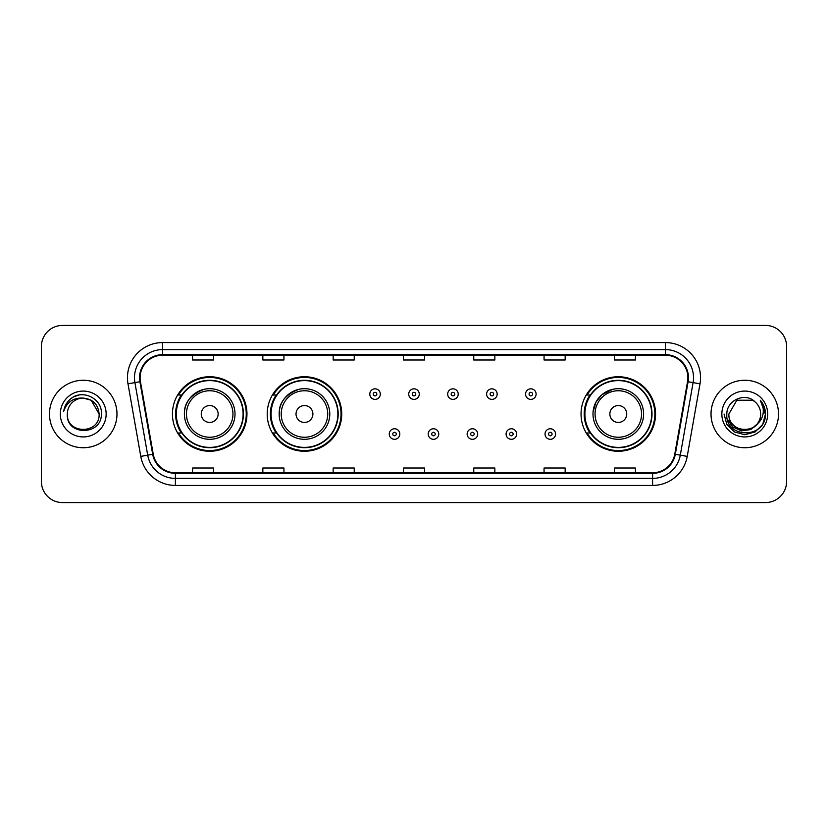 <?xml version="1.0" encoding="UTF-8"?>
<svg xmlns="http://www.w3.org/2000/svg" width="828" height="828" viewBox="0 0 828 828"><rect width="100%" height="100%" fill="white"/><g stroke="black" fill="none" stroke-linecap="round" stroke-linejoin="round"><path stroke-width="1.24" d="M581.039 414A37.26 37.26 0 0 0 618.299 451.26A37.26 37.26 0 0 0 655.559 414A37.26 37.26 0 0 0 618.299 376.74A37.26 37.26 0 0 0 581.039 414M267.206 414A37.26 37.26 0 0 0 304.466 451.26A37.26 37.26 0 0 0 341.726 414A37.26 37.26 0 0 0 304.466 376.74A37.26 37.26 0 0 0 267.206 414M172.441 414A37.26 37.26 0 0 0 209.701 451.26A37.26 37.26 0 0 0 246.961 414A37.26 37.26 0 0 0 209.701 376.74A37.26 37.26 0 0 0 172.441 414M181.373 432.982A34.093 34.093 0 0 1 181.373 395.018M276.148 432.982A34.093 34.093 0 0 1 276.148 395.018M589.971 432.982A34.093 34.093 0 0 1 589.971 395.018M41.4 346.508L41.4 481.492A21.093 21.093 0 0 0 62.493 502.575L765.507 502.575A21.093 21.093 0 0 0 786.6 481.492L786.6 346.508A21.093 21.093 0 0 0 765.507 325.425L62.493 325.425A21.093 21.093 0 0 0 41.4 346.508L41.4 481.492M49.483 414A33.741 33.741 0 0 0 83.235 447.741A33.741 33.741 0 0 0 116.976 414A33.741 33.741 0 0 0 83.235 380.259A33.741 33.741 0 0 0 49.483 414A33.741 33.741 0 0 0 83.235 447.741A33.741 33.741 0 0 0 116.976 414A33.741 33.741 0 0 0 83.235 380.259A33.741 33.741 0 0 0 49.483 414M711.024 414A33.741 33.741 0 0 0 744.765 447.741A33.741 33.741 0 0 0 778.517 414A33.741 33.741 0 0 0 744.765 380.259A33.741 33.741 0 0 0 711.024 414A33.741 33.741 0 0 0 744.765 447.741A33.741 33.741 0 0 0 778.517 414A33.741 33.741 0 0 0 744.765 380.259A33.741 33.741 0 0 0 711.024 414M140.108 377.723A22.501 22.501 0 0 1 162.598 355.233L665.401 355.233A22.501 22.501 0 0 1 687.55 381.636L674.758 454.179A22.501 22.501 0 0 1 652.609 472.767L175.391 472.767A22.501 22.501 0 0 1 153.242 454.179L140.449 381.636A22.501 22.501 0 0 1 140.108 377.723M139.539 377.723A23.06 23.06 0 0 0 139.891 381.729L152.683 454.282A23.06 23.06 0 0 0 175.391 473.337L652.609 473.337A23.06 23.06 0 0 0 675.317 454.282L688.109 381.729A23.06 23.06 0 0 0 665.401 354.663L162.598 354.663A23.06 23.06 0 0 0 139.539 377.723M127.988 383.83A35.149 35.149 0 0 1 162.598 342.575L665.401 342.575A35.149 35.149 0 0 1 700.012 383.83L687.219 456.383A35.149 35.149 0 0 1 652.609 485.425L175.391 485.425A35.149 35.149 0 0 1 140.781 456.383L127.988 383.83L134.902 382.608A28.121 28.121 0 0 1 162.598 349.602L665.401 349.602A28.121 28.121 0 0 1 693.098 382.608L680.295 455.162A28.121 28.121 0 0 1 652.609 478.398L175.391 478.398A28.121 28.121 0 0 1 147.705 455.162L134.902 382.608A28.121 28.121 0 0 1 134.478 377.723M765.507 325.425L62.493 325.425M62.493 502.575L765.507 502.575M786.6 481.492L786.6 346.508M675.317 454.282L680.295 455.162L693.098 382.608L700.012 383.83M403.453 355.233L403.453 359.994L424.547 359.994L424.547 355.233M333.156 355.233L333.156 359.994L354.239 359.994L354.239 355.233M262.849 355.233L262.849 359.994L283.942 359.994L283.942 355.233M192.551 355.233L192.551 359.994L213.645 359.994L213.645 355.233M473.761 355.233L473.761 359.994L494.844 359.994L494.844 355.233M544.058 355.233L544.058 359.994L565.151 359.994L565.151 355.233M614.355 355.233L614.355 359.994L635.449 359.994L635.449 355.233M424.547 472.767L424.547 468.006L403.453 468.006L403.453 472.767M354.239 472.767L354.239 468.006L333.156 468.006L333.156 472.767M283.942 472.767L283.942 468.006L262.849 468.006L262.849 472.767M213.645 472.767L213.645 468.006L192.551 468.006L192.551 472.767M494.844 472.767L494.844 468.006L473.761 468.006L473.761 472.767M565.151 472.767L565.151 468.006L544.058 468.006L544.058 472.767M635.449 472.767L635.449 468.006L614.355 468.006L614.355 472.767M99.122 414C100.095 434.503 66.364 434.503 67.337 414C65.857 436.211 102.061 435.704 101.347 414C102.579 398.806 82.841 388.953 71.146 398.444C67.016 401.746 64.543 406.01 63.725 411.216C67.006 401.89 73.506 397.523 83.235 398.102L91.173 400.234L99.122 414C100.095 434.503 66.364 434.503 67.337 414C66.364 434.503 100.095 434.503 99.122 414C100.095 434.503 66.364 434.503 67.337 414C66.364 434.503 100.095 434.503 99.122 414L91.173 400.234L83.235 398.102L91.173 400.234L99.122 414C98.18 404.343 92.881 399.044 83.235 398.102A15.898 15.898 0 0 0 67.337 414M60.309 414A22.925 22.925 0 0 0 83.235 436.925A22.925 22.925 0 0 0 106.15 414A22.925 22.925 0 0 0 83.235 391.075A22.925 22.925 0 0 0 60.309 414M71.146 398.444L73.382 396.943L80.72 394.459M204.226 389.295C179.624 398.547 185.534 415.935 184.396 414A25.306 25.306 0 0 0 209.701 439.306A25.306 25.306 0 0 0 235.007 414A25.306 25.306 0 0 0 209.701 388.694A25.306 25.306 0 0 0 184.396 414A25.306 25.306 0 0 0 209.701 439.306A25.306 25.306 0 0 0 235.007 414M218.137 414A8.435 8.435 0 0 0 209.701 405.565A8.435 8.435 0 0 0 201.266 414A8.435 8.435 0 0 0 209.701 422.435A8.435 8.435 0 0 0 218.137 414M243.101 414A33.389 33.389 0 0 0 209.701 380.611A33.389 33.389 0 0 0 176.312 414A33.389 33.389 0 0 0 209.701 447.389A33.389 33.389 0 0 0 243.101 414M246.258 414A36.556 36.556 0 0 1 178.465 432.982L181.849 432.982A33.71 33.71 0 0 0 243.411 414.083A33.71 33.71 0 0 0 181.849 395.018L178.465 395.018A36.556 36.556 0 0 1 246.258 414M298.991 389.295C274.389 398.547 280.309 415.935 279.16 414A25.306 25.306 0 0 0 304.466 439.306A25.306 25.306 0 0 0 329.782 414A25.306 25.306 0 0 0 304.466 388.694A25.306 25.306 0 0 0 279.16 414A25.306 25.306 0 0 0 304.466 439.306A25.306 25.306 0 0 0 329.782 414M312.901 414A8.435 8.435 0 0 0 304.466 405.565A8.435 8.435 0 0 0 296.031 414A8.435 8.435 0 0 0 304.466 422.435A8.435 8.435 0 0 0 312.901 414M337.865 414A33.389 33.389 0 0 0 304.466 380.611A33.389 33.389 0 0 0 271.077 414A33.389 33.389 0 0 0 304.466 447.389A33.389 33.389 0 0 0 337.865 414M341.022 414A36.556 36.556 0 0 1 273.23 432.982L276.614 432.982A33.71 33.71 0 0 0 338.176 414.083A33.71 33.71 0 0 0 276.614 395.018L273.23 395.018A36.556 36.556 0 0 1 341.022 414M612.823 389.295L601.842 394.77L596.025 401.973L593.065 412.023M626.734 414A8.435 8.435 0 0 0 618.299 405.565A8.435 8.435 0 0 0 609.863 414A8.435 8.435 0 0 0 618.299 422.435A8.435 8.435 0 0 0 626.734 414M643.604 414A25.306 25.306 0 0 0 618.299 388.694A25.306 25.306 0 0 0 592.993 414A25.306 25.306 0 0 0 618.299 439.306A25.306 25.306 0 0 0 643.604 414A25.306 25.306 0 0 1 618.299 439.306A25.306 25.306 0 0 1 592.993 414M651.688 414A33.389 33.389 0 0 0 618.299 380.611A33.389 33.389 0 0 0 584.899 414A33.389 33.389 0 0 0 618.299 447.389A33.389 33.389 0 0 0 651.688 414M654.855 414A36.556 36.556 0 0 1 587.052 432.982L590.447 432.982A33.71 33.71 0 0 0 652.009 414.083A33.71 33.71 0 0 0 590.447 395.018L587.052 395.018A36.556 36.556 0 0 1 654.855 414M760.663 414C761.636 434.503 727.905 434.503 728.878 414L736.827 400.234L752.714 400.234L755.177 401.994C745.428 391.768 726.653 400.193 726.829 414C725.038 438.529 764.813 439.171 765.465 415.19L765.496 414C765.434 408.784 763.706 404.209 760.29 400.266C762.888 404.519 763.799 409.104 763.033 414C762.288 418.171 760.259 421.576 756.947 424.215A15.898 15.898 0 0 0 760.663 414C761.636 434.503 727.905 434.503 728.878 414L736.827 400.234L752.714 400.234L755.177 401.994A15.898 15.898 0 0 1 760.663 414C761.636 434.503 727.905 434.503 728.878 414C728.05 428.314 748.512 435.611 756.947 424.215M757.962 423.356L750.789 429.566L741.381 430.881L732.728 426.969L727.326 419.154M721.85 414A22.925 22.925 0 0 0 744.765 436.925A22.925 22.925 0 0 0 767.691 414A22.925 22.925 0 0 0 744.765 391.075A22.925 22.925 0 0 0 721.85 414M760.29 400.266L765.486 414.6L764.523 407.718L765.486 414.6L764.523 407.718L765.486 414.6L760.446 400.441L765.486 414.6L760.446 400.441L765.496 414L762.723 424.36L755.136 431.947L744.765 434.721L734.405 431.947L726.818 424.36L724.045 414M760.446 400.441L765.486 414.611M380.321 394.107A5.268 5.268 0 0 1 375.053 399.375A5.268 5.268 0 0 1 369.785 394.107A5.268 5.268 0 0 1 375.053 388.829A5.268 5.268 0 0 1 380.321 394.107A5.268 5.268 0 0 0 375.053 388.829A5.268 5.268 0 0 0 369.785 394.107M419.268 394.107A5.268 5.268 0 0 1 414 399.375A5.268 5.268 0 0 1 408.732 394.107A5.268 5.268 0 0 1 414 388.829A5.268 5.268 0 0 1 419.268 394.107A5.268 5.268 0 0 0 414 388.829A5.268 5.268 0 0 0 408.732 394.107M458.215 394.107A5.268 5.268 0 0 1 452.947 399.375A5.268 5.268 0 0 1 447.679 394.107A5.268 5.268 0 0 1 452.947 388.829A5.268 5.268 0 0 1 458.215 394.107A5.268 5.268 0 0 0 452.947 388.829A5.268 5.268 0 0 0 447.679 394.107M497.162 394.107A5.268 5.268 0 0 1 491.894 399.375A5.268 5.268 0 0 1 486.626 394.107A5.268 5.268 0 0 1 491.894 388.829A5.268 5.268 0 0 1 497.162 394.107A5.268 5.268 0 0 0 491.894 388.829A5.268 5.268 0 0 0 486.626 394.107M536.109 394.107A5.268 5.268 0 0 1 530.841 399.375A5.268 5.268 0 0 1 525.573 394.107A5.268 5.268 0 0 1 530.841 388.829A5.268 5.268 0 0 1 536.109 394.107A5.268 5.268 0 0 0 530.841 388.829A5.268 5.268 0 0 0 525.573 394.107M389.253 434.038A5.268 5.268 0 0 1 394.521 428.759A5.268 5.268 0 0 1 399.8 434.038A5.268 5.268 0 0 1 394.521 439.306A5.268 5.268 0 0 1 389.253 434.038A5.268 5.268 0 0 0 394.521 439.306A5.268 5.268 0 0 0 399.8 434.038M428.2 434.038A5.268 5.268 0 0 1 433.479 428.759A5.268 5.268 0 0 1 438.747 434.038A5.268 5.268 0 0 1 433.479 439.306A5.268 5.268 0 0 1 428.2 434.038A5.268 5.268 0 0 0 433.479 439.306A5.268 5.268 0 0 0 438.747 434.038M467.147 434.038A5.268 5.268 0 0 1 472.426 428.759A5.268 5.268 0 0 1 477.694 434.038A5.268 5.268 0 0 1 472.426 439.306A5.268 5.268 0 0 1 467.147 434.038A5.268 5.268 0 0 0 472.426 439.306A5.268 5.268 0 0 0 477.694 434.038M506.094 434.038A5.268 5.268 0 0 1 511.373 428.759A5.268 5.268 0 0 1 516.641 434.038A5.268 5.268 0 0 1 511.373 439.306A5.268 5.268 0 0 1 506.094 434.038A5.268 5.268 0 0 0 511.373 439.306A5.268 5.268 0 0 0 516.641 434.038M545.041 434.038A5.268 5.268 0 0 1 550.32 428.759A5.268 5.268 0 0 1 555.588 434.038A5.268 5.268 0 0 1 550.32 439.306A5.268 5.268 0 0 1 545.041 434.038A5.268 5.268 0 0 0 550.32 439.306A5.268 5.268 0 0 0 555.588 434.038M665.401 342.575L665.401 354.663M134.902 382.608L139.891 381.729M175.391 485.425L175.391 473.337M652.609 473.337L652.609 485.425M140.781 456.383L152.683 454.282M688.109 381.729L693.098 382.608M162.598 342.575L162.598 354.663M680.295 455.162L687.219 456.383M232.947 414A23.246 23.246 0 0 0 209.701 390.754A23.246 23.246 0 0 0 186.455 414A23.246 23.246 0 0 0 209.701 437.246A23.246 23.246 0 0 0 232.947 414M327.722 414A23.246 23.246 0 0 0 304.466 390.754A23.246 23.246 0 0 0 281.22 414A23.246 23.246 0 0 0 304.466 437.246A23.246 23.246 0 0 0 327.722 414M641.545 414A23.246 23.246 0 0 0 618.299 390.754A23.246 23.246 0 0 0 595.053 414A23.246 23.246 0 0 0 618.299 437.246A23.246 23.246 0 0 0 641.545 414M373.293 394.107A1.759 1.759 0 0 0 375.053 395.867A1.759 1.759 0 0 0 376.812 394.107A1.759 1.759 0 0 0 375.053 392.348A1.759 1.759 0 0 0 373.293 394.107M412.24 394.107A1.759 1.759 0 0 0 414 395.867A1.759 1.759 0 0 0 415.759 394.107A1.759 1.759 0 0 0 414 392.348A1.759 1.759 0 0 0 412.24 394.107M451.188 394.107A1.759 1.759 0 0 0 452.947 395.867A1.759 1.759 0 0 0 454.707 394.107A1.759 1.759 0 0 0 452.947 392.348A1.759 1.759 0 0 0 451.188 394.107M490.135 394.107A1.759 1.759 0 0 0 491.894 395.867A1.759 1.759 0 0 0 493.654 394.107A1.759 1.759 0 0 0 491.894 392.348A1.759 1.759 0 0 0 490.135 394.107M529.082 394.107A1.759 1.759 0 0 0 530.841 395.867A1.759 1.759 0 0 0 532.601 394.107A1.759 1.759 0 0 0 530.841 392.348A1.759 1.759 0 0 0 529.082 394.107M396.281 434.038A1.759 1.759 0 0 0 394.521 432.278A1.759 1.759 0 0 0 392.772 434.038A1.759 1.759 0 0 0 394.521 435.797A1.759 1.759 0 0 0 396.281 434.038M435.228 434.038A1.759 1.759 0 0 0 433.479 432.278A1.759 1.759 0 0 0 431.719 434.038A1.759 1.759 0 0 0 433.479 435.797A1.759 1.759 0 0 0 435.228 434.038M474.175 434.038A1.759 1.759 0 0 0 472.426 432.278A1.759 1.759 0 0 0 470.666 434.038A1.759 1.759 0 0 0 472.426 435.797A1.759 1.759 0 0 0 474.175 434.038M513.122 434.038A1.759 1.759 0 0 0 511.373 432.278A1.759 1.759 0 0 0 509.613 434.038A1.759 1.759 0 0 0 511.373 435.797A1.759 1.759 0 0 0 513.122 434.038M552.069 434.038A1.759 1.759 0 0 0 550.32 432.278A1.759 1.759 0 0 0 548.56 434.038A1.759 1.759 0 0 0 550.32 435.797A1.759 1.759 0 0 0 552.069 434.038"/></g></svg>
